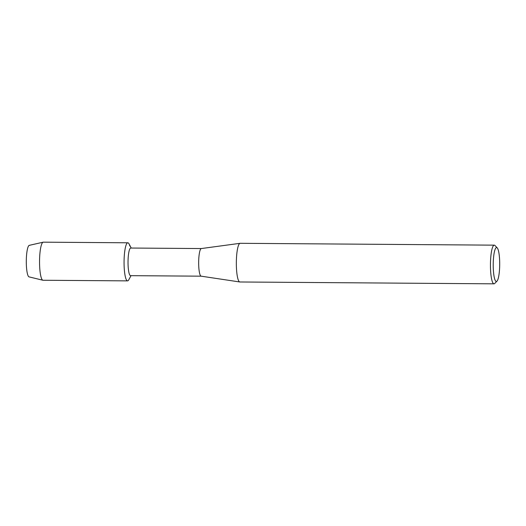 <?xml version="1.0" encoding="UTF-8"?>
<svg xmlns="http://www.w3.org/2000/svg" width="526" height="526" viewBox="0 0 526 526"><rect width="100%" height="100%" fill="white"/><g stroke="black" fill="none" stroke-linecap="round" stroke-linejoin="round"><path stroke-width="0.79" d="M29.14 276.893A15.787 3.011 -89.6 0 1 29.062 276.88A15.787 3.011 -89.6 0 1 28.983 276.86A15.787 3.011 -89.6 0 1 26.313 259.962A15.787 3.011 -89.6 0 1 29.64 245.372M201.162 276.176L130.566 275.663A13.814 2.637 -89.6 0 1 130.376 275.624A13.814 2.637 -89.6 0 1 128.035 261.337A13.814 2.637 -89.6 0 1 130.764 248.042L201.359 248.555M131.02 275.663L128.791 279.773A19.041 3.636 -89.6 0 1 127.299 280.825A19.041 3.636 -89.6 0 1 124.083 260.442A19.041 3.636 -89.6 0 1 128.094 242.834A19.041 3.636 -89.6 0 1 129.054 243.906L131.224 248.042M201.195 276.176A13.814 2.637 -89.6 0 1 201.123 276.17A13.814 2.637 -89.6 0 1 201.011 276.137A13.814 2.637 -89.6 0 1 198.664 262.04A13.814 2.637 -89.6 0 1 201.326 248.555A13.814 2.637 -89.6 0 1 201.399 248.555M496.971 281.16L494.716 283.468A19.337 3.689 -89.6 0 1 493.999 283.83L239.889 281.982A19.337 3.689 -89.6 0 1 239.79 281.975A19.337 3.689 -89.6 0 1 239.626 281.929A19.337 3.689 -89.6 0 1 236.345 262.191A19.337 3.689 -89.6 0 1 240.073 243.314A19.337 3.689 -89.6 0 1 240.172 243.308L494.276 245.155A19.337 3.689 -89.6 0 1 494.545 245.208A19.337 3.689 -89.6 0 1 494.992 245.53L497.215 247.871A16.97 3.235 -89.6 0 1 499.7 264.532A16.97 3.235 -89.6 0 1 496.971 281.16A16.97 3.235 -89.6 0 1 496.11 281.43A16.97 3.235 -89.6 0 1 493.243 263.276A16.97 3.235 -89.6 0 1 496.814 247.588A16.97 3.235 -89.6 0 1 497.215 247.871M493.999 283.83A19.337 3.689 -89.6 0 1 493.736 283.777A19.337 3.689 -89.6 0 1 490.456 263.776A19.337 3.689 -89.6 0 1 494.276 245.155M127.838 242.788A19.041 3.636 -89.6 0 0 124.07 261.12A19.041 3.636 -89.6 0 0 127.299 280.825A19.041 3.636 -89.6 0 0 127.562 280.871L43.04 280.259A19.041 3.636 -89.6 0 1 42.876 280.24A19.041 3.636 -89.6 0 1 42.777 280.207A19.041 3.636 -89.6 0 1 39.549 260.935A19.041 3.636 -89.6 0 1 43.152 242.19A19.041 3.636 -89.6 0 1 43.316 242.17L127.838 242.788A19.041 3.636 -89.6 0 1 128.094 242.834A19.041 3.636 -89.6 0 1 129.837 246.036M28.983 276.86A15.787 3.011 -89.6 0 1 26.3 260.883A15.787 3.011 -89.6 0 1 29.292 245.346L43.152 242.19M201.326 248.555L240.073 243.314M201.123 276.17L239.79 281.975M29.062 276.88L42.876 280.24"/></g></svg>
